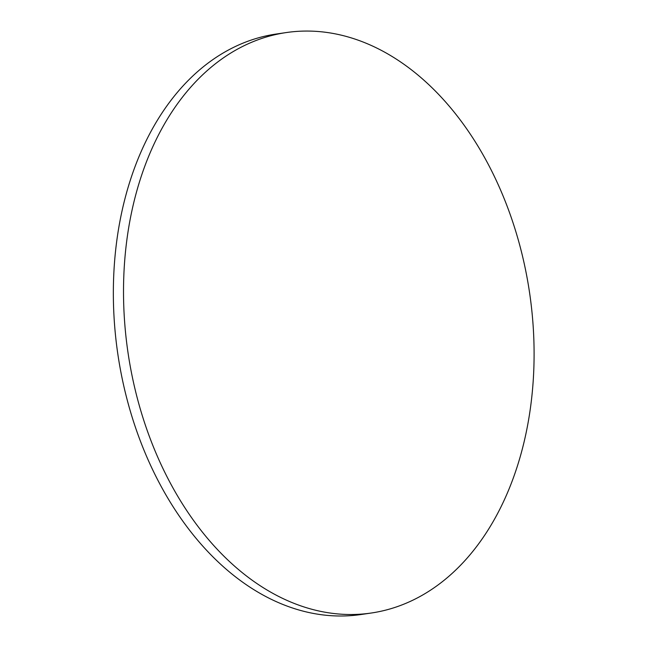 <?xml version="1.0" encoding="UTF-8"?>
<svg xmlns="http://www.w3.org/2000/svg" width="648" height="648" viewBox="0 0 648 648"><rect width="100%" height="100%" fill="white"/><g stroke="black" fill="none" stroke-linecap="round" stroke-linejoin="round"><path stroke-width="0.97" d="M371.304 613.016L361.139 614.507A293.325 203.018 -98.3 0 1 144.212 450.733A293.325 203.018 -98.3 0 1 276.113 34.052L286.278 32.562A293.325 203.018 81.7 0 0 154.378 449.242A293.325 203.018 81.7 0 0 371.304 613.016A293.325 203.018 81.7 0 0 529.667 293.366A293.325 203.018 81.7 0 0 286.278 32.562"/></g></svg>

